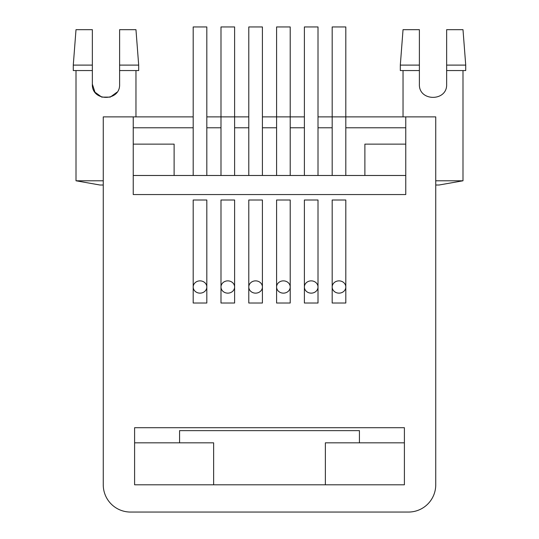 <?xml version="1.0" encoding="UTF-8"?>
<svg xmlns="http://www.w3.org/2000/svg" width="539" height="539" viewBox="0 0 539 539"><rect width="100%" height="100%" fill="white"/><g stroke="black" fill="none" stroke-linecap="round" stroke-linejoin="round"><path stroke-width="0.81" d="M206.821 287.004A6.812 6.138 180 0 0 200.003 280.866A6.812 6.138 180 0 0 193.191 287.004A6.812 6.138 180 0 0 200.003 293.142A6.812 6.138 180 0 0 206.821 287.004L206.821 200.003L206.821 303.019L193.191 303.019L193.191 200.003L206.821 200.003M133.234 127.783L193.191 127.783L193.191 26.95L206.821 26.95L206.821 175.478L133.234 175.478M262.412 287.004A6.812 6.138 180 0 0 255.601 280.866A6.812 6.138 180 0 0 248.789 287.004A6.812 6.138 180 0 0 255.601 293.142A6.812 6.138 180 0 0 262.412 287.004L262.412 200.003L262.412 303.019L248.789 303.019L248.789 200.003L262.412 200.003M220.99 127.783L220.99 26.95L234.613 26.95L234.613 127.783L248.789 127.783L248.789 26.95L262.412 26.95L262.412 175.478L220.99 175.478L220.99 127.783L206.821 127.783M318.01 287.004A6.812 6.138 180 0 0 311.198 280.866A6.812 6.138 180 0 0 304.387 287.004A6.812 6.138 180 0 0 311.198 293.142A6.812 6.138 180 0 0 318.01 287.004L318.01 200.003L318.01 303.019L304.387 303.019L304.387 200.003L318.01 200.003M276.588 127.783L276.588 26.95L290.211 26.95L290.211 127.783L304.387 127.783L304.387 26.95L318.01 26.95L318.01 175.478L276.588 175.478L276.588 127.783L262.412 127.783M234.613 287.004A6.812 6.138 180 0 0 227.802 280.866A6.812 6.138 180 0 0 220.99 287.004A6.812 6.138 180 0 0 227.802 293.142A6.812 6.138 180 0 0 234.613 287.004L234.613 200.003L220.99 200.003L220.99 303.019L234.613 303.019L234.613 200.003M290.211 287.004A6.812 6.138 180 0 0 283.399 280.866A6.812 6.138 180 0 0 276.588 287.004A6.812 6.138 180 0 0 283.399 293.142A6.812 6.138 180 0 0 290.211 287.004L290.211 200.003L276.588 200.003L276.588 303.019L290.211 303.019L290.211 200.003M345.809 287.004A6.812 6.138 180 0 0 338.997 280.866A6.812 6.138 180 0 0 332.179 287.004A6.812 6.138 180 0 0 338.997 293.142A6.812 6.138 180 0 0 345.809 287.004L345.809 200.003L332.179 200.003L332.179 303.019L345.809 303.019L345.809 200.003M405.766 175.478L332.179 175.478L332.179 26.95L345.809 26.95L345.809 127.783L405.766 127.783M133.234 116.882L103.259 116.882L103.259 484.797A27.253 27.253 0 0 0 130.512 512.05L408.488 512.05A27.253 27.253 0 0 0 435.741 484.797L435.741 116.882L405.766 116.882L405.766 194.552L133.234 194.552L133.234 116.882L193.191 116.882M134.602 427.703L404.398 427.703L404.398 484.797L134.602 484.797L134.602 427.703M213.633 484.797L213.633 442.829L179.568 442.829L179.568 430.634L179.568 442.829L134.602 442.829M404.398 442.829L359.432 442.829L359.432 430.634L179.568 430.634M325.367 484.797L325.367 442.829L359.432 442.829L359.432 430.634M332.179 127.783L318.01 127.783M206.821 116.882L248.789 116.882M262.412 116.882L304.387 116.882M318.01 116.882L405.766 116.882M103.259 180.787L76.006 180.787L76.006 70.555M103.259 185.018L99.984 185.018L76.006 180.787M119.611 65.104L119.611 29.672L135.963 29.672L138.685 65.104L119.611 65.104L119.611 84.178C120.466 101.743 91.529 101.756 92.358 84.178L94.979 92.209L101.756 97.121L110.239 97.114L116.99 92.209M92.358 65.104L92.358 70.555L73.277 70.555L73.277 65.104L92.358 65.104L92.358 29.672L76.006 29.672L73.277 65.104M419.389 65.104L400.315 65.104L403.037 29.672L419.389 29.672L419.389 84.178C418.56 101.756 447.498 101.743 446.642 84.178L446.642 29.672L462.994 29.672L465.723 65.104L465.723 70.555L446.642 70.555M92.358 70.555L92.358 84.178M234.613 175.478L234.613 127.783M248.789 127.783L248.789 175.478M290.211 175.478L290.211 127.783M304.387 127.783L304.387 175.478M345.809 175.478L345.809 127.783M174.117 175.478L174.117 144.135L133.234 144.135M435.741 185.018L439.015 185.018L462.994 180.787L435.741 180.787M405.766 144.135L364.883 144.135L364.883 175.478M193.191 127.783L193.191 175.478M220.99 175.478L206.821 175.478M332.179 175.478L318.01 175.478M276.588 175.478L262.412 175.478M446.642 65.104L465.723 65.104M400.315 65.104L400.315 70.555L419.389 70.555M138.685 65.104L138.685 70.555L119.611 70.555M193.191 287.004L193.191 200.003M248.789 287.004L248.789 200.003M304.387 287.004L304.387 200.003M220.99 287.004L220.99 200.003M276.588 287.004L276.588 200.003M332.179 287.004L332.179 200.003M462.994 180.787L462.994 70.555M403.037 116.882L403.037 70.555M135.963 116.882L135.963 70.555"/></g></svg>
